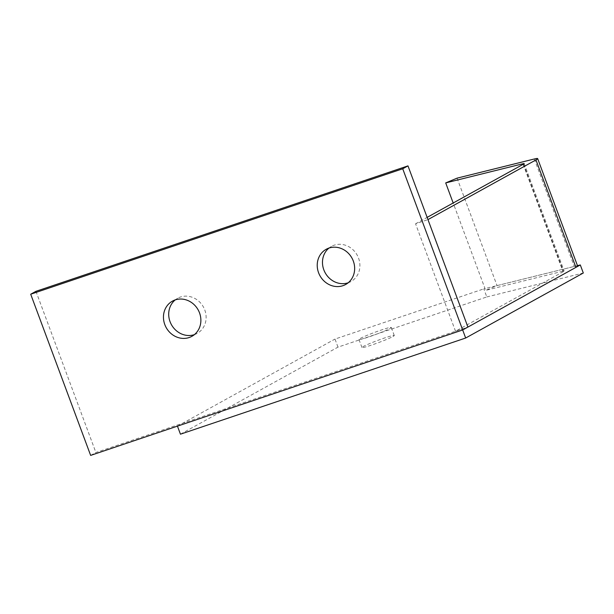 <?xml version="1.0" encoding="UTF-8"?>
<svg xmlns="http://www.w3.org/2000/svg" width="614" height="614" viewBox="0 0 614 614"><rect width="100%" height="100%" fill="white"/><g stroke="black" fill="none" stroke-linecap="round" stroke-linejoin="round"><path stroke-width="0.46" stroke-dasharray="3.07 2.3" d="M194.385 334.638A20.108 18.274 -118.9 0 0 194.408 334.63A20.108 18.274 -118.9 0 0 197.148 333.425A20.108 18.274 -118.9 0 0 204.147 308.458A20.108 18.274 -118.9 0 0 180.424 297.022A20.108 18.274 -118.9 0 0 177.692 298.227A20.108 18.274 -118.9 0 0 175.197 299.916M348.161 282.793A20.108 18.274 -118.9 0 0 348.184 282.785A20.108 18.274 -118.9 0 0 350.916 281.58A20.108 18.274 -118.9 0 0 357.924 256.606A20.108 18.274 -118.9 0 0 334.193 245.178A20.108 18.274 -118.9 0 0 331.46 246.383A20.108 18.274 -118.9 0 0 328.966 248.071M90.642 455.404L95.891 452.495L467.922 327.062L455.519 331.238L563.522 271.557A8.619 0.583 -20.4 0 0 564.159 271.058A8.619 0.583 -20.4 0 0 562.9 271.204L485.666 290.361L453.178 202.996M35.95 291.32L95.891 452.495M360.234 338.475A17.238 1.174 159.6 0 1 378.132 331.115A17.238 1.174 159.6 0 1 391.272 327.446A17.238 1.174 159.6 0 1 389.997 328.436A17.238 1.174 159.6 0 1 372.099 335.797A17.238 1.174 159.6 0 1 358.96 339.465A17.238 1.174 159.6 0 1 360.234 338.475M392.998 336.495A17.238 1.174 -20.4 0 0 394.272 335.505A17.238 1.174 -20.4 0 0 381.125 339.174A17.238 1.174 -20.4 0 0 363.235 346.534A17.238 1.174 -20.4 0 0 361.961 347.524A17.238 1.174 -20.4 0 0 375.1 343.855A17.238 1.174 -20.4 0 0 392.998 336.495M180.447 434.19L337.992 347.125L486.802 296.946L483.801 288.887L577.475 265.655M486.802 296.946L583.3 273.007M337.992 347.125L334.991 339.066L483.801 288.887M177.446 426.131L334.991 339.066M577.62 266.054A22.979 1.566 -20.4 0 0 574.274 266.438L497.033 285.602L485.666 290.361M457.077 178.144L497.033 285.602M455.519 331.238L415.563 223.788L427.958 219.605M415.563 223.788L427.137 217.387M523.151 164.329L562.9 271.204M534.31 158.988L574.274 266.438M523.558 164.099L563.522 271.557M172.442 301.129L177.692 298.227M326.211 249.284L331.46 246.383M345.667 284.482L350.916 281.58M191.89 336.326L197.148 333.425M394.272 335.505L391.272 327.446M361.961 347.524L358.96 339.465M524.195 163.608L564.159 271.058"/><path stroke-width="0.92" d="M175.197 299.916A20.108 18.274 -118.9 0 0 171.429 324.668A20.108 18.274 -118.9 0 0 194.385 334.638M175.174 299.924A20.108 18.274 -118.9 0 0 172.442 301.129A20.108 18.274 -118.9 0 0 165.435 326.103A20.108 18.274 -118.9 0 0 189.158 337.531A20.108 18.274 -118.9 0 0 191.89 336.326A20.108 18.274 -118.9 0 0 198.898 311.359A20.108 18.274 -118.9 0 0 175.174 299.924M328.966 248.071A20.108 18.274 -118.9 0 0 325.197 272.816A20.108 18.274 -118.9 0 0 348.161 282.793M328.943 248.079A20.108 18.274 -118.9 0 0 326.211 249.284A20.108 18.274 -118.9 0 0 319.203 274.251A20.108 18.274 -118.9 0 0 342.934 285.687A20.108 18.274 -118.9 0 0 345.667 284.482A20.108 18.274 -118.9 0 0 352.674 259.515A20.108 18.274 -118.9 0 0 328.943 248.079M577.475 265.655L580.299 264.949L583.3 273.007L465.665 338.022L462.672 329.964L467.922 327.062L407.98 165.88L35.95 291.32L30.7 294.221L90.642 455.404L462.672 329.964L402.73 168.781L407.98 165.88M402.73 168.781L30.7 294.221M580.299 264.949L462.672 329.964L177.446 426.131L180.447 434.19L465.665 338.022M427.137 217.387L523.558 164.099A8.619 0.583 -20.4 0 0 524.195 163.608A8.619 0.583 -20.4 0 0 522.944 163.754L445.703 182.911L453.178 202.996M535.961 159.924L575.924 267.374L467.922 327.062L427.958 219.605L535.961 159.924A22.979 1.566 -20.4 0 0 537.657 158.596A22.979 1.566 -20.4 0 0 534.31 158.988L457.077 178.144L445.703 182.911M575.924 267.374A22.979 1.566 -20.4 0 0 577.62 266.054L537.657 158.596M522.944 163.754L523.151 164.329"/></g></svg>
